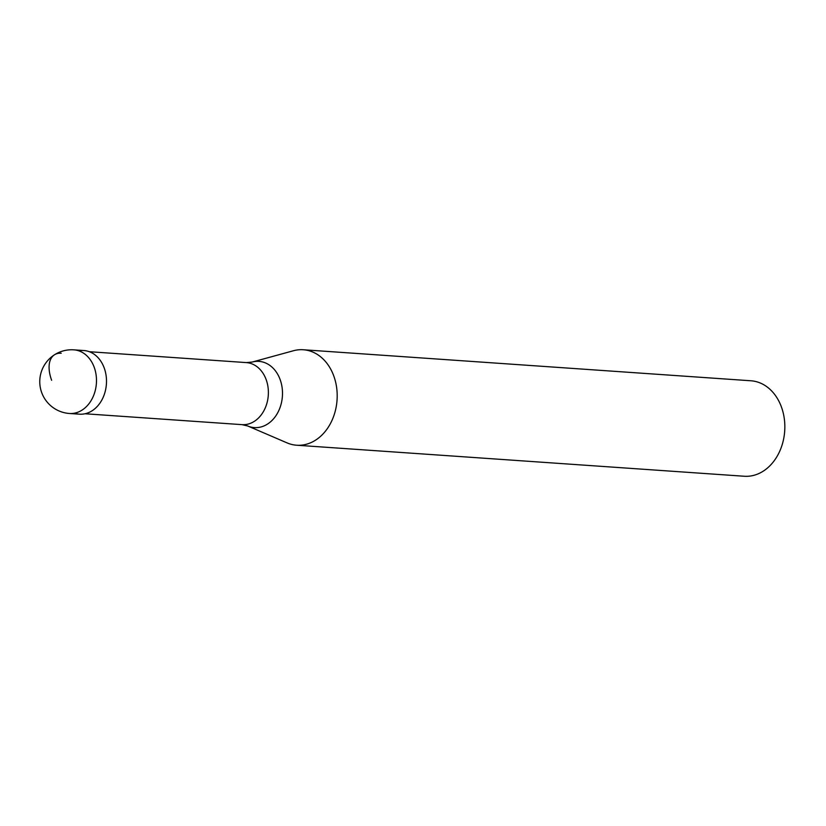 <?xml version="1.0" encoding="UTF-8"?>
<svg xmlns="http://www.w3.org/2000/svg" width="826" height="826" viewBox="0 0 826 826"><rect width="100%" height="100%" fill="white"/><g stroke="black" fill="none" stroke-linecap="round" stroke-linejoin="round"><path stroke-width="1.24" d="M79.472 414.177A31.904 24.79 -86 0 0 104.2 367.931A31.904 24.79 -86 0 0 83.88 350.534L73.865 349.842A31.904 24.79 94 0 1 94.185 367.229A31.904 24.79 94 0 1 69.456 413.485L79.472 414.177M78.831 350.844A31.904 24.79 94 0 1 104.2 367.931A31.904 24.79 94 0 1 100.431 402.376A31.904 24.79 94 0 1 74.516 413.176M252.126 362.067L293.416 350.751A47.846 37.191 94 0 1 303.266 349.749A47.846 37.191 94 0 1 333.735 375.84A47.846 37.191 94 0 1 296.648 445.224A47.846 37.191 94 0 1 287.025 442.87L247.697 425.968A33.195 25.802 94 0 0 275.657 416.108A33.195 25.802 94 0 0 280.097 379.475A33.195 25.802 94 0 0 252.126 362.067L246.324 362.593L89.322 351.711M296.648 445.224L744.288 476.251A47.846 37.191 -86 0 0 781.386 406.877A47.846 37.191 -86 0 0 750.906 380.776L303.266 349.749M51.635 380.27A31.904 17.387 -122.6 0 1 61.207 353.239M85.026 413.764L242.018 424.647A31.099 24.171 -86 0 0 266.137 379.557A31.099 24.171 -86 0 0 246.324 362.593M73.865 349.842A31.904 31.904 0 0 0 41.723 392.68A31.904 31.904 0 0 0 69.456 413.485M242.018 424.647L247.697 425.968"/></g></svg>
